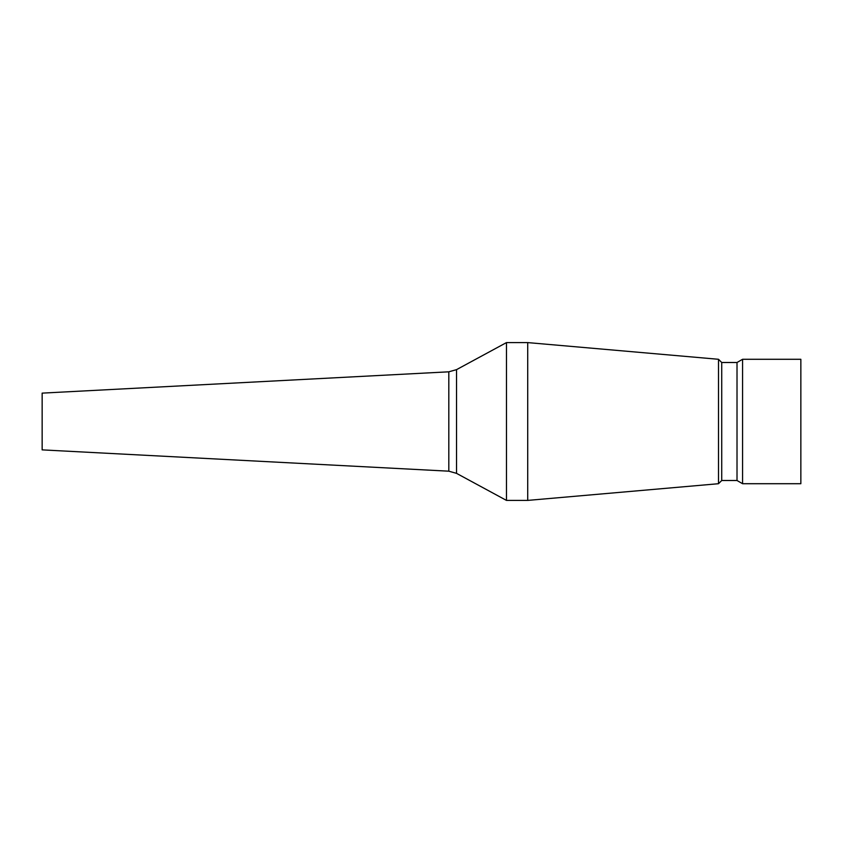 <?xml version="1.0" encoding="UTF-8"?>
<svg xmlns="http://www.w3.org/2000/svg" width="843" height="843" viewBox="0 0 843 843"><rect width="100%" height="100%" fill="white"/><g stroke="black" fill="none" stroke-linecap="round" stroke-linejoin="round"><path stroke-width="1.26" d="M448.813 471.184L448.813 371.816L42.15 393.123L42.15 449.877L448.813 471.184L456.527 473.355L506.474 500.405L527.718 500.405L527.718 342.595L718.499 359.287L718.499 483.713L527.718 500.405M448.813 371.816L456.527 369.645L506.474 342.595L506.474 500.405M721.724 480.499L737.014 480.499L737.014 362.501L721.724 362.501L721.724 480.499L718.499 483.713M742.578 421.5L742.578 483.713L800.85 483.713L800.85 359.287L742.578 359.287L742.578 421.5M456.527 369.645L456.527 473.355M737.014 480.499L742.578 483.713M737.014 362.501L742.578 359.287M721.724 362.501L718.499 359.287M506.474 342.595L527.718 342.595"/></g></svg>
